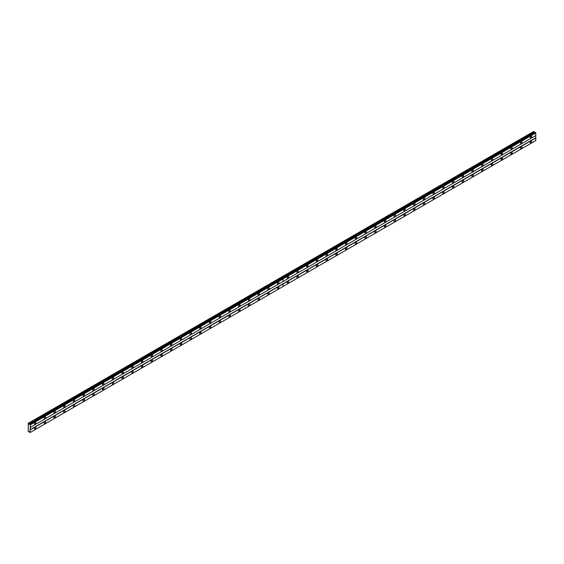 <?xml version="1.0" encoding="UTF-8"?>
<svg xmlns="http://www.w3.org/2000/svg" width="564" height="564" viewBox="0 0 564 564"><rect width="100%" height="100%" fill="white"/><g stroke="black" fill="none" stroke-linecap="round" stroke-linejoin="round"><path stroke-width="0.85" d="M521.221 143.559A1.029 0.592 120 0 0 521.89 142.65A1.029 0.592 120 0 0 521.735 141.825A1.029 0.592 120 0 0 521.221 141.874A1.029 0.592 120 0 0 520.544 142.784A1.029 0.592 120 0 0 520.706 143.608A1.029 0.592 120 0 0 521.221 143.559M511.499 149.171A1.029 0.592 120 0 0 512.175 148.262A1.029 0.592 120 0 0 512.013 147.437A1.029 0.592 120 0 0 511.499 147.486A1.029 0.592 120 0 0 510.829 148.395A1.029 0.592 120 0 0 510.984 149.22A1.029 0.592 120 0 0 511.499 149.171M501.777 154.783A1.029 0.592 120 0 0 502.454 153.873A1.029 0.592 120 0 0 502.291 153.048A1.029 0.592 120 0 0 501.777 153.098A1.029 0.592 120 0 0 501.107 154.007A1.029 0.592 120 0 0 501.262 154.832A1.029 0.592 120 0 0 501.777 154.783M492.055 160.395A1.029 0.592 120 0 0 492.732 159.485A1.029 0.592 120 0 0 492.576 158.66A1.029 0.592 120 0 0 492.055 158.71A1.029 0.592 120 0 0 491.385 159.619A1.029 0.592 120 0 0 491.54 160.444A1.029 0.592 120 0 0 492.055 160.395M482.34 166.006A1.029 0.592 120 0 0 483.01 165.097A1.029 0.592 120 0 0 482.854 164.272A1.029 0.592 120 0 0 482.34 164.321A1.029 0.592 120 0 0 481.663 165.231A1.029 0.592 120 0 0 481.825 166.056A1.029 0.592 120 0 0 482.34 166.006M472.618 171.618A1.029 0.592 120 0 0 473.288 170.709A1.029 0.592 120 0 0 473.133 169.884A1.029 0.592 120 0 0 472.618 169.933A1.029 0.592 120 0 0 471.941 170.843A1.029 0.592 120 0 0 472.103 171.667A1.029 0.592 120 0 0 472.618 171.618M462.896 177.23A1.029 0.592 120 0 0 463.573 176.32A1.029 0.592 120 0 0 463.411 175.496A1.029 0.592 120 0 0 462.896 175.545A1.029 0.592 120 0 0 462.226 176.454A1.029 0.592 120 0 0 462.381 177.279A1.029 0.592 120 0 0 462.896 177.23M453.174 182.842A1.029 0.592 120 0 0 453.851 181.932A1.029 0.592 120 0 0 453.689 181.107A1.029 0.592 120 0 0 453.174 181.157A1.029 0.592 120 0 0 452.504 182.066A1.029 0.592 120 0 0 452.659 182.891A1.029 0.592 120 0 0 453.174 182.842M443.459 188.454A1.029 0.592 120 0 0 444.129 187.544A1.029 0.592 120 0 0 443.974 186.719A1.029 0.592 120 0 0 443.459 186.769A1.029 0.592 120 0 0 442.782 187.678A1.029 0.592 120 0 0 442.937 188.503A1.029 0.592 120 0 0 443.459 188.454M433.737 194.065A1.029 0.592 120 0 0 434.407 193.156A1.029 0.592 120 0 0 434.252 192.331A1.029 0.592 120 0 0 433.737 192.38A1.029 0.592 120 0 0 433.06 193.29A1.029 0.592 120 0 0 433.222 194.115A1.029 0.592 120 0 0 433.737 194.065M424.015 199.677A1.029 0.592 120 0 0 424.692 198.768A1.029 0.592 120 0 0 424.53 197.943A1.029 0.592 120 0 0 424.015 197.992A1.029 0.592 120 0 0 423.338 198.902A1.029 0.592 120 0 0 423.501 199.726A1.029 0.592 120 0 0 424.015 199.677M414.293 205.289A1.029 0.592 120 0 0 414.97 204.379A1.029 0.592 120 0 0 414.808 203.555A1.029 0.592 120 0 0 414.293 203.604A1.029 0.592 120 0 0 413.624 204.513A1.029 0.592 120 0 0 413.779 205.338A1.029 0.592 120 0 0 414.293 205.289M404.571 210.901A1.029 0.592 120 0 0 405.248 209.991A1.029 0.592 120 0 0 405.093 209.166A1.029 0.592 120 0 0 404.571 209.216A1.029 0.592 120 0 0 403.902 210.125A1.029 0.592 120 0 0 404.057 210.95A1.029 0.592 120 0 0 404.571 210.901M394.856 216.513A1.029 0.592 120 0 0 395.526 215.603A1.029 0.592 120 0 0 395.371 214.778A1.029 0.592 120 0 0 394.856 214.828A1.029 0.592 120 0 0 394.18 215.737A1.029 0.592 120 0 0 394.342 216.562A1.029 0.592 120 0 0 394.856 216.513M385.134 222.124A1.029 0.592 120 0 0 385.804 221.215A1.029 0.592 120 0 0 385.649 220.39A1.029 0.592 120 0 0 385.134 220.439A1.029 0.592 120 0 0 384.458 221.349A1.029 0.592 120 0 0 384.62 222.174A1.029 0.592 120 0 0 385.134 222.124M375.412 227.736A1.029 0.592 120 0 0 376.089 226.827A1.029 0.592 120 0 0 375.927 226.002A1.029 0.592 120 0 0 375.412 226.051A1.029 0.592 120 0 0 374.743 226.961A1.029 0.592 120 0 0 374.898 227.793A1.029 0.592 120 0 0 375.412 227.736M365.691 233.348A1.029 0.592 120 0 0 366.367 232.438A1.029 0.592 120 0 0 366.205 231.614A1.029 0.592 120 0 0 365.691 231.663A1.029 0.592 120 0 0 365.021 232.572A1.029 0.592 120 0 0 365.176 233.404A1.029 0.592 120 0 0 365.691 233.348M355.976 238.96A1.029 0.592 120 0 0 356.645 238.05A1.029 0.592 120 0 0 356.49 237.225A1.029 0.592 120 0 0 355.976 237.282A1.029 0.592 120 0 0 355.299 238.184A1.029 0.592 120 0 0 355.454 239.016A1.029 0.592 120 0 0 355.976 238.96M346.254 244.572A1.029 0.592 120 0 0 346.923 243.669A1.029 0.592 120 0 0 346.768 242.837A1.029 0.592 120 0 0 346.254 242.894A1.029 0.592 120 0 0 345.577 243.796A1.029 0.592 120 0 0 345.739 244.628A1.029 0.592 120 0 0 346.254 244.572M336.532 250.183A1.029 0.592 120 0 0 337.209 249.281A1.029 0.592 120 0 0 337.046 248.449A1.029 0.592 120 0 0 336.532 248.505A1.029 0.592 120 0 0 335.855 249.408A1.029 0.592 120 0 0 336.017 250.24A1.029 0.592 120 0 0 336.532 250.183M326.81 255.795A1.029 0.592 120 0 0 327.487 254.893A1.029 0.592 120 0 0 327.324 254.061A1.029 0.592 120 0 0 326.81 254.117A1.029 0.592 120 0 0 326.14 255.02A1.029 0.592 120 0 0 326.295 255.852A1.029 0.592 120 0 0 326.81 255.795M317.088 261.407A1.029 0.592 120 0 0 317.765 260.505A1.029 0.592 120 0 0 317.61 259.673A1.029 0.592 120 0 0 317.088 259.729A1.029 0.592 120 0 0 316.418 260.638A1.029 0.592 120 0 0 316.573 261.463A1.029 0.592 120 0 0 317.088 261.407M307.373 267.026A1.029 0.592 120 0 0 308.043 266.116A1.029 0.592 120 0 0 307.888 265.284A1.029 0.592 120 0 0 307.373 265.341A1.029 0.592 120 0 0 306.696 266.25A1.029 0.592 120 0 0 306.858 267.075A1.029 0.592 120 0 0 307.373 267.026M297.651 272.638A1.029 0.592 120 0 0 298.321 271.728A1.029 0.592 120 0 0 298.166 270.896A1.029 0.592 120 0 0 297.651 270.953A1.029 0.592 120 0 0 296.974 271.862A1.029 0.592 120 0 0 297.136 272.687A1.029 0.592 120 0 0 297.651 272.638M287.929 278.249A1.029 0.592 120 0 0 288.606 277.34A1.029 0.592 120 0 0 288.444 276.515A1.029 0.592 120 0 0 287.929 276.564A1.029 0.592 120 0 0 287.259 277.474A1.029 0.592 120 0 0 287.414 278.299A1.029 0.592 120 0 0 287.929 278.249M530.943 137.947A1.029 0.592 120 0 0 531.612 137.038A1.029 0.592 120 0 0 531.457 136.213A1.029 0.592 120 0 0 530.943 136.262A1.029 0.592 120 0 0 530.266 137.172A1.029 0.592 120 0 0 530.421 137.997A1.029 0.592 120 0 0 530.943 137.947M521.221 148.494A1.029 0.592 120 0 0 521.89 147.585A1.029 0.592 120 0 0 521.735 146.76A1.029 0.592 120 0 0 521.221 146.809A1.029 0.592 120 0 0 520.544 147.719A1.029 0.592 120 0 0 520.706 148.551A1.029 0.592 120 0 0 521.221 148.494M511.499 154.106A1.029 0.592 120 0 0 512.175 153.196A1.029 0.592 120 0 0 512.013 152.372A1.029 0.592 120 0 0 511.499 152.428A1.029 0.592 120 0 0 510.829 153.33A1.029 0.592 120 0 0 510.984 154.162A1.029 0.592 120 0 0 511.499 154.106M501.777 159.718A1.029 0.592 120 0 0 502.454 158.815A1.029 0.592 120 0 0 502.291 157.983A1.029 0.592 120 0 0 501.777 158.04A1.029 0.592 120 0 0 501.107 158.942A1.029 0.592 120 0 0 501.262 159.774A1.029 0.592 120 0 0 501.777 159.718M492.055 165.33A1.029 0.592 120 0 0 492.732 164.427A1.029 0.592 120 0 0 492.576 163.595A1.029 0.592 120 0 0 492.055 163.652A1.029 0.592 120 0 0 491.385 164.554A1.029 0.592 120 0 0 491.54 165.386A1.029 0.592 120 0 0 492.055 165.33M482.34 170.941A1.029 0.592 120 0 0 483.01 170.039A1.029 0.592 120 0 0 482.854 169.207A1.029 0.592 120 0 0 482.34 169.263A1.029 0.592 120 0 0 481.663 170.166A1.029 0.592 120 0 0 481.825 170.998A1.029 0.592 120 0 0 482.34 170.941M472.618 176.553A1.029 0.592 120 0 0 473.288 175.651A1.029 0.592 120 0 0 473.133 174.819A1.029 0.592 120 0 0 472.618 174.875A1.029 0.592 120 0 0 471.941 175.785A1.029 0.592 120 0 0 472.103 176.61A1.029 0.592 120 0 0 472.618 176.553M462.896 182.172A1.029 0.592 120 0 0 463.573 181.263A1.029 0.592 120 0 0 463.411 180.431A1.029 0.592 120 0 0 462.896 180.487A1.029 0.592 120 0 0 462.226 181.397A1.029 0.592 120 0 0 462.381 182.221A1.029 0.592 120 0 0 462.896 182.172M453.174 187.784A1.029 0.592 120 0 0 453.851 186.874A1.029 0.592 120 0 0 453.689 186.042A1.029 0.592 120 0 0 453.174 186.099A1.029 0.592 120 0 0 452.504 187.008A1.029 0.592 120 0 0 452.659 187.833A1.029 0.592 120 0 0 453.174 187.784M443.459 193.396A1.029 0.592 120 0 0 444.129 192.486A1.029 0.592 120 0 0 443.974 191.661A1.029 0.592 120 0 0 443.459 191.711A1.029 0.592 120 0 0 442.782 192.62A1.029 0.592 120 0 0 442.937 193.445A1.029 0.592 120 0 0 443.459 193.396M433.737 199.007A1.029 0.592 120 0 0 434.407 198.098A1.029 0.592 120 0 0 434.252 197.273A1.029 0.592 120 0 0 433.737 197.322A1.029 0.592 120 0 0 433.06 198.232A1.029 0.592 120 0 0 433.222 199.057A1.029 0.592 120 0 0 433.737 199.007M424.015 204.619A1.029 0.592 120 0 0 424.692 203.71A1.029 0.592 120 0 0 424.53 202.885A1.029 0.592 120 0 0 424.015 202.934A1.029 0.592 120 0 0 423.338 203.844A1.029 0.592 120 0 0 423.501 204.669A1.029 0.592 120 0 0 424.015 204.619M414.293 210.231A1.029 0.592 120 0 0 414.97 209.322A1.029 0.592 120 0 0 414.808 208.497A1.029 0.592 120 0 0 414.293 208.546A1.029 0.592 120 0 0 413.624 209.456A1.029 0.592 120 0 0 413.779 210.28A1.029 0.592 120 0 0 414.293 210.231M404.571 215.843A1.029 0.592 120 0 0 405.248 214.933A1.029 0.592 120 0 0 405.093 214.108A1.029 0.592 120 0 0 404.571 214.158A1.029 0.592 120 0 0 403.902 215.067A1.029 0.592 120 0 0 404.057 215.892A1.029 0.592 120 0 0 404.571 215.843M394.856 221.455A1.029 0.592 120 0 0 395.526 220.545A1.029 0.592 120 0 0 395.371 219.72A1.029 0.592 120 0 0 394.856 219.77A1.029 0.592 120 0 0 394.18 220.679A1.029 0.592 120 0 0 394.342 221.504A1.029 0.592 120 0 0 394.856 221.455M385.134 227.066A1.029 0.592 120 0 0 385.804 226.157A1.029 0.592 120 0 0 385.649 225.332A1.029 0.592 120 0 0 385.134 225.381A1.029 0.592 120 0 0 384.458 226.291A1.029 0.592 120 0 0 384.62 227.116A1.029 0.592 120 0 0 385.134 227.066M375.412 232.678A1.029 0.592 120 0 0 376.089 231.769A1.029 0.592 120 0 0 375.927 230.944A1.029 0.592 120 0 0 375.412 230.993A1.029 0.592 120 0 0 374.743 231.903A1.029 0.592 120 0 0 374.898 232.728A1.029 0.592 120 0 0 375.412 232.678M365.691 238.29A1.029 0.592 120 0 0 366.367 237.381A1.029 0.592 120 0 0 366.205 236.556A1.029 0.592 120 0 0 365.691 236.605A1.029 0.592 120 0 0 365.021 237.514A1.029 0.592 120 0 0 365.176 238.339A1.029 0.592 120 0 0 365.691 238.29M355.976 243.902A1.029 0.592 120 0 0 356.645 242.992A1.029 0.592 120 0 0 356.49 242.167A1.029 0.592 120 0 0 355.976 242.217A1.029 0.592 120 0 0 355.299 243.126A1.029 0.592 120 0 0 355.454 243.951A1.029 0.592 120 0 0 355.976 243.902M346.254 249.514A1.029 0.592 120 0 0 346.923 248.604A1.029 0.592 120 0 0 346.768 247.779A1.029 0.592 120 0 0 346.254 247.829A1.029 0.592 120 0 0 345.577 248.738A1.029 0.592 120 0 0 345.739 249.563A1.029 0.592 120 0 0 346.254 249.514M336.532 255.125A1.029 0.592 120 0 0 337.209 254.216A1.029 0.592 120 0 0 337.046 253.391A1.029 0.592 120 0 0 336.532 253.44A1.029 0.592 120 0 0 335.855 254.35A1.029 0.592 120 0 0 336.017 255.175A1.029 0.592 120 0 0 336.532 255.125M326.81 260.737A1.029 0.592 120 0 0 327.487 259.828A1.029 0.592 120 0 0 327.324 259.003A1.029 0.592 120 0 0 326.81 259.052A1.029 0.592 120 0 0 326.14 259.962A1.029 0.592 120 0 0 326.295 260.787A1.029 0.592 120 0 0 326.81 260.737M317.088 266.349A1.029 0.592 120 0 0 317.765 265.44A1.029 0.592 120 0 0 317.61 264.615A1.029 0.592 120 0 0 317.088 264.664A1.029 0.592 120 0 0 316.418 265.573A1.029 0.592 120 0 0 316.573 266.398A1.029 0.592 120 0 0 317.088 266.349M307.373 271.961A1.029 0.592 120 0 0 308.043 271.051A1.029 0.592 120 0 0 307.888 270.226A1.029 0.592 120 0 0 307.373 270.276A1.029 0.592 120 0 0 306.696 271.185A1.029 0.592 120 0 0 306.858 272.01A1.029 0.592 120 0 0 307.373 271.961M297.651 277.573A1.029 0.592 120 0 0 298.321 276.663A1.029 0.592 120 0 0 298.166 275.838A1.029 0.592 120 0 0 297.651 275.888A1.029 0.592 120 0 0 296.974 276.797A1.029 0.592 120 0 0 297.136 277.622A1.029 0.592 120 0 0 297.651 277.573M287.929 283.184A1.029 0.592 120 0 0 288.606 282.275A1.029 0.592 120 0 0 288.444 281.45A1.029 0.592 120 0 0 287.929 281.499A1.029 0.592 120 0 0 287.259 282.409A1.029 0.592 120 0 0 287.414 283.234A1.029 0.592 120 0 0 287.929 283.184M530.943 142.882A1.029 0.592 120 0 0 531.612 141.973A1.029 0.592 120 0 0 531.457 141.148A1.029 0.592 120 0 0 530.943 141.197A1.029 0.592 120 0 0 530.266 142.107A1.029 0.592 120 0 0 530.421 142.939A1.029 0.592 120 0 0 530.943 142.882M278.207 283.861A1.029 0.592 120 0 0 278.884 282.952A1.029 0.592 120 0 0 278.722 282.127A1.029 0.592 120 0 0 278.207 282.176A1.029 0.592 120 0 0 277.537 283.086A1.029 0.592 120 0 0 277.692 283.911A1.029 0.592 120 0 0 278.207 283.861M268.485 289.473A1.029 0.592 120 0 0 269.162 288.564A1.029 0.592 120 0 0 269.007 287.739A1.029 0.592 120 0 0 268.485 287.788A1.029 0.592 120 0 0 267.815 288.697A1.029 0.592 120 0 0 267.971 289.522A1.029 0.592 120 0 0 268.485 289.473M258.77 295.085A1.029 0.592 120 0 0 259.44 294.175A1.029 0.592 120 0 0 259.285 293.351A1.029 0.592 120 0 0 258.77 293.4A1.029 0.592 120 0 0 258.093 294.309A1.029 0.592 120 0 0 258.256 295.134A1.029 0.592 120 0 0 258.77 295.085M249.048 300.697A1.029 0.592 120 0 0 249.718 299.787A1.029 0.592 120 0 0 249.563 298.962A1.029 0.592 120 0 0 249.048 299.012A1.029 0.592 120 0 0 248.371 299.921A1.029 0.592 120 0 0 248.534 300.746A1.029 0.592 120 0 0 249.048 300.697M239.326 306.308A1.029 0.592 120 0 0 240.003 305.399A1.029 0.592 120 0 0 239.841 304.574A1.029 0.592 120 0 0 239.326 304.623A1.029 0.592 120 0 0 238.657 305.533A1.029 0.592 120 0 0 238.812 306.358A1.029 0.592 120 0 0 239.326 306.308M229.604 311.92A1.029 0.592 120 0 0 230.281 311.011A1.029 0.592 120 0 0 230.119 310.186A1.029 0.592 120 0 0 229.604 310.235A1.029 0.592 120 0 0 228.935 311.145A1.029 0.592 120 0 0 229.09 311.97A1.029 0.592 120 0 0 229.604 311.92M219.889 317.532A1.029 0.592 120 0 0 220.559 316.623A1.029 0.592 120 0 0 220.404 315.798A1.029 0.592 120 0 0 219.889 315.847A1.029 0.592 120 0 0 219.213 316.757A1.029 0.592 120 0 0 219.368 317.581A1.029 0.592 120 0 0 219.889 317.532M210.168 323.144A1.029 0.592 120 0 0 210.837 322.234A1.029 0.592 120 0 0 210.682 321.409A1.029 0.592 120 0 0 210.168 321.459A1.029 0.592 120 0 0 209.491 322.368A1.029 0.592 120 0 0 209.653 323.193A1.029 0.592 120 0 0 210.168 323.144M200.446 328.756A1.029 0.592 120 0 0 201.122 327.846A1.029 0.592 120 0 0 200.96 327.021A1.029 0.592 120 0 0 200.446 327.071A1.029 0.592 120 0 0 199.769 327.98A1.029 0.592 120 0 0 199.931 328.805A1.029 0.592 120 0 0 200.446 328.756M190.724 334.367A1.029 0.592 120 0 0 191.4 333.458A1.029 0.592 120 0 0 191.238 332.633A1.029 0.592 120 0 0 190.724 332.682A1.029 0.592 120 0 0 190.054 333.592A1.029 0.592 120 0 0 190.209 334.417A1.029 0.592 120 0 0 190.724 334.367M181.002 339.979A1.029 0.592 120 0 0 181.678 339.07A1.029 0.592 120 0 0 181.523 338.245A1.029 0.592 120 0 0 181.002 338.294A1.029 0.592 120 0 0 180.332 339.204A1.029 0.592 120 0 0 180.487 340.029A1.029 0.592 120 0 0 181.002 339.979M171.287 345.591A1.029 0.592 120 0 0 171.957 344.682A1.029 0.592 120 0 0 171.801 343.857A1.029 0.592 120 0 0 171.287 343.906A1.029 0.592 120 0 0 170.61 344.815A1.029 0.592 120 0 0 170.772 345.64A1.029 0.592 120 0 0 171.287 345.591M161.565 351.203A1.029 0.592 120 0 0 162.235 350.293A1.029 0.592 120 0 0 162.079 349.468A1.029 0.592 120 0 0 161.565 349.518A1.029 0.592 120 0 0 160.888 350.427A1.029 0.592 120 0 0 161.05 351.252A1.029 0.592 120 0 0 161.565 351.203M151.843 356.815A1.029 0.592 120 0 0 152.52 355.905A1.029 0.592 120 0 0 152.358 355.08A1.029 0.592 120 0 0 151.843 355.13A1.029 0.592 120 0 0 151.173 356.039A1.029 0.592 120 0 0 151.328 356.864A1.029 0.592 120 0 0 151.843 356.815M142.121 362.426A1.029 0.592 120 0 0 142.798 361.517A1.029 0.592 120 0 0 142.636 360.692A1.029 0.592 120 0 0 142.121 360.741A1.029 0.592 120 0 0 141.451 361.651A1.029 0.592 120 0 0 141.606 362.476A1.029 0.592 120 0 0 142.121 362.426M132.406 368.038A1.029 0.592 120 0 0 133.076 367.129A1.029 0.592 120 0 0 132.921 366.304A1.029 0.592 120 0 0 132.406 366.353A1.029 0.592 120 0 0 131.729 367.263A1.029 0.592 120 0 0 131.884 368.088A1.029 0.592 120 0 0 132.406 368.038M122.684 373.65A1.029 0.592 120 0 0 123.354 372.741A1.029 0.592 120 0 0 123.199 371.916A1.029 0.592 120 0 0 122.684 371.965A1.029 0.592 120 0 0 122.007 372.874A1.029 0.592 120 0 0 122.169 373.699A1.029 0.592 120 0 0 122.684 373.65M112.962 379.262A1.029 0.592 120 0 0 113.639 378.352A1.029 0.592 120 0 0 113.477 377.527A1.029 0.592 120 0 0 112.962 377.577A1.029 0.592 120 0 0 112.285 378.486A1.029 0.592 120 0 0 112.447 379.311A1.029 0.592 120 0 0 112.962 379.262M103.24 384.874A1.029 0.592 120 0 0 103.917 383.964A1.029 0.592 120 0 0 103.755 383.139A1.029 0.592 120 0 0 103.24 383.189A1.029 0.592 120 0 0 102.57 384.098A1.029 0.592 120 0 0 102.726 384.923A1.029 0.592 120 0 0 103.24 384.874M93.518 390.485A1.029 0.592 120 0 0 94.195 389.576A1.029 0.592 120 0 0 94.04 388.751A1.029 0.592 120 0 0 93.518 388.8A1.029 0.592 120 0 0 92.848 389.71A1.029 0.592 120 0 0 93.004 390.535A1.029 0.592 120 0 0 93.518 390.485M83.803 396.097A1.029 0.592 120 0 0 84.473 395.188A1.029 0.592 120 0 0 84.318 394.363A1.029 0.592 120 0 0 83.803 394.412A1.029 0.592 120 0 0 83.127 395.322A1.029 0.592 120 0 0 83.289 396.147A1.029 0.592 120 0 0 83.803 396.097M74.081 401.709A1.029 0.592 120 0 0 74.751 400.8A1.029 0.592 120 0 0 74.596 399.975A1.029 0.592 120 0 0 74.081 400.024A1.029 0.592 120 0 0 73.405 400.934A1.029 0.592 120 0 0 73.567 401.765A1.029 0.592 120 0 0 74.081 401.709M64.359 407.321A1.029 0.592 120 0 0 65.036 406.411A1.029 0.592 120 0 0 64.874 405.586A1.029 0.592 120 0 0 64.359 405.643A1.029 0.592 120 0 0 63.69 406.545A1.029 0.592 120 0 0 63.845 407.377A1.029 0.592 120 0 0 64.359 407.321M54.637 412.933A1.029 0.592 120 0 0 55.314 412.023A1.029 0.592 120 0 0 55.152 411.198A1.029 0.592 120 0 0 54.637 411.255A1.029 0.592 120 0 0 53.968 412.157A1.029 0.592 120 0 0 54.123 412.989A1.029 0.592 120 0 0 54.637 412.933M44.923 418.544A1.029 0.592 120 0 0 45.592 417.642A1.029 0.592 120 0 0 45.437 416.81A1.029 0.592 120 0 0 44.923 416.866A1.029 0.592 120 0 0 44.246 417.769A1.029 0.592 120 0 0 44.401 418.601A1.029 0.592 120 0 0 44.923 418.544M35.201 424.156A1.029 0.592 120 0 0 35.87 423.254A1.029 0.592 120 0 0 35.715 422.422A1.029 0.592 120 0 0 35.201 422.478A1.029 0.592 120 0 0 34.524 423.381A1.029 0.592 120 0 0 34.686 424.213A1.029 0.592 120 0 0 35.201 424.156M278.207 288.796A1.029 0.592 120 0 0 278.884 287.887A1.029 0.592 120 0 0 278.722 287.062A1.029 0.592 120 0 0 278.207 287.111A1.029 0.592 120 0 0 277.537 288.021A1.029 0.592 120 0 0 277.692 288.846A1.029 0.592 120 0 0 278.207 288.796M268.485 294.408A1.029 0.592 120 0 0 269.162 293.499A1.029 0.592 120 0 0 269.007 292.674A1.029 0.592 120 0 0 268.485 292.723A1.029 0.592 120 0 0 267.815 293.632A1.029 0.592 120 0 0 267.971 294.457A1.029 0.592 120 0 0 268.485 294.408M258.77 300.02A1.029 0.592 120 0 0 259.44 299.11A1.029 0.592 120 0 0 259.285 298.286A1.029 0.592 120 0 0 258.77 298.335A1.029 0.592 120 0 0 258.093 299.244A1.029 0.592 120 0 0 258.256 300.069A1.029 0.592 120 0 0 258.77 300.02M249.048 305.632A1.029 0.592 120 0 0 249.718 304.722A1.029 0.592 120 0 0 249.563 303.897A1.029 0.592 120 0 0 249.048 303.947A1.029 0.592 120 0 0 248.371 304.856A1.029 0.592 120 0 0 248.534 305.681A1.029 0.592 120 0 0 249.048 305.632M239.326 311.243A1.029 0.592 120 0 0 240.003 310.334A1.029 0.592 120 0 0 239.841 309.509A1.029 0.592 120 0 0 239.326 309.558A1.029 0.592 120 0 0 238.657 310.468A1.029 0.592 120 0 0 238.812 311.293A1.029 0.592 120 0 0 239.326 311.243M229.604 316.855A1.029 0.592 120 0 0 230.281 315.946A1.029 0.592 120 0 0 230.119 315.121A1.029 0.592 120 0 0 229.604 315.17A1.029 0.592 120 0 0 228.935 316.08A1.029 0.592 120 0 0 229.09 316.912A1.029 0.592 120 0 0 229.604 316.855M219.889 322.467A1.029 0.592 120 0 0 220.559 321.558A1.029 0.592 120 0 0 220.404 320.733A1.029 0.592 120 0 0 219.889 320.789A1.029 0.592 120 0 0 219.213 321.691A1.029 0.592 120 0 0 219.368 322.523A1.029 0.592 120 0 0 219.889 322.467M210.168 328.079A1.029 0.592 120 0 0 210.837 327.169A1.029 0.592 120 0 0 210.682 326.344A1.029 0.592 120 0 0 210.168 326.401A1.029 0.592 120 0 0 209.491 327.303A1.029 0.592 120 0 0 209.653 328.135A1.029 0.592 120 0 0 210.168 328.079M200.446 333.691A1.029 0.592 120 0 0 201.122 332.788A1.029 0.592 120 0 0 200.96 331.956A1.029 0.592 120 0 0 200.446 332.013A1.029 0.592 120 0 0 199.769 332.915A1.029 0.592 120 0 0 199.931 333.747A1.029 0.592 120 0 0 200.446 333.691M190.724 339.302A1.029 0.592 120 0 0 191.4 338.4A1.029 0.592 120 0 0 191.238 337.568A1.029 0.592 120 0 0 190.724 337.624A1.029 0.592 120 0 0 190.054 338.527A1.029 0.592 120 0 0 190.209 339.359A1.029 0.592 120 0 0 190.724 339.302M181.002 344.914A1.029 0.592 120 0 0 181.678 344.012A1.029 0.592 120 0 0 181.523 343.18A1.029 0.592 120 0 0 181.002 343.236A1.029 0.592 120 0 0 180.332 344.146A1.029 0.592 120 0 0 180.487 344.971A1.029 0.592 120 0 0 181.002 344.914M171.287 350.526A1.029 0.592 120 0 0 171.957 349.624A1.029 0.592 120 0 0 171.801 348.792A1.029 0.592 120 0 0 171.287 348.848A1.029 0.592 120 0 0 170.61 349.758A1.029 0.592 120 0 0 170.772 350.582A1.029 0.592 120 0 0 171.287 350.526M161.565 356.145A1.029 0.592 120 0 0 162.235 355.235A1.029 0.592 120 0 0 162.079 354.403A1.029 0.592 120 0 0 161.565 354.46A1.029 0.592 120 0 0 160.888 355.369A1.029 0.592 120 0 0 161.05 356.194A1.029 0.592 120 0 0 161.565 356.145M151.843 361.757A1.029 0.592 120 0 0 152.52 360.847A1.029 0.592 120 0 0 152.358 360.015A1.029 0.592 120 0 0 151.843 360.072A1.029 0.592 120 0 0 151.173 360.981A1.029 0.592 120 0 0 151.328 361.806A1.029 0.592 120 0 0 151.843 361.757M142.121 367.368A1.029 0.592 120 0 0 142.798 366.459A1.029 0.592 120 0 0 142.636 365.634A1.029 0.592 120 0 0 142.121 365.684A1.029 0.592 120 0 0 141.451 366.593A1.029 0.592 120 0 0 141.606 367.418A1.029 0.592 120 0 0 142.121 367.368M132.406 372.98A1.029 0.592 120 0 0 133.076 372.071A1.029 0.592 120 0 0 132.921 371.246A1.029 0.592 120 0 0 132.406 371.295A1.029 0.592 120 0 0 131.729 372.205A1.029 0.592 120 0 0 131.884 373.03A1.029 0.592 120 0 0 132.406 372.98M122.684 378.592A1.029 0.592 120 0 0 123.354 377.683A1.029 0.592 120 0 0 123.199 376.858A1.029 0.592 120 0 0 122.684 376.907A1.029 0.592 120 0 0 122.007 377.817A1.029 0.592 120 0 0 122.169 378.641A1.029 0.592 120 0 0 122.684 378.592M112.962 384.204A1.029 0.592 120 0 0 113.639 383.294A1.029 0.592 120 0 0 113.477 382.47A1.029 0.592 120 0 0 112.962 382.519A1.029 0.592 120 0 0 112.285 383.428A1.029 0.592 120 0 0 112.447 384.253A1.029 0.592 120 0 0 112.962 384.204M103.24 389.816A1.029 0.592 120 0 0 103.917 388.906A1.029 0.592 120 0 0 103.755 388.081A1.029 0.592 120 0 0 103.24 388.131A1.029 0.592 120 0 0 102.57 389.04A1.029 0.592 120 0 0 102.726 389.865A1.029 0.592 120 0 0 103.24 389.816M93.518 395.427A1.029 0.592 120 0 0 94.195 394.518A1.029 0.592 120 0 0 94.04 393.693A1.029 0.592 120 0 0 93.518 393.742A1.029 0.592 120 0 0 92.848 394.652A1.029 0.592 120 0 0 93.004 395.477A1.029 0.592 120 0 0 93.518 395.427M83.803 401.039A1.029 0.592 120 0 0 84.473 400.13A1.029 0.592 120 0 0 84.318 399.305A1.029 0.592 120 0 0 83.803 399.354A1.029 0.592 120 0 0 83.127 400.264A1.029 0.592 120 0 0 83.289 401.089A1.029 0.592 120 0 0 83.803 401.039M74.081 406.651A1.029 0.592 120 0 0 74.751 405.742A1.029 0.592 120 0 0 74.596 404.917A1.029 0.592 120 0 0 74.081 404.966A1.029 0.592 120 0 0 73.405 405.876A1.029 0.592 120 0 0 73.567 406.7A1.029 0.592 120 0 0 74.081 406.651M64.359 412.263A1.029 0.592 120 0 0 65.036 411.353A1.029 0.592 120 0 0 64.874 410.529A1.029 0.592 120 0 0 64.359 410.578A1.029 0.592 120 0 0 63.69 411.487A1.029 0.592 120 0 0 63.845 412.312A1.029 0.592 120 0 0 64.359 412.263M54.637 417.875A1.029 0.592 120 0 0 55.314 416.965A1.029 0.592 120 0 0 55.152 416.14A1.029 0.592 120 0 0 54.637 416.19A1.029 0.592 120 0 0 53.968 417.099A1.029 0.592 120 0 0 54.123 417.924A1.029 0.592 120 0 0 54.637 417.875M44.923 423.486A1.029 0.592 120 0 0 45.592 422.577A1.029 0.592 120 0 0 45.437 421.752A1.029 0.592 120 0 0 44.923 421.801A1.029 0.592 120 0 0 44.246 422.711A1.029 0.592 120 0 0 44.401 423.536A1.029 0.592 120 0 0 44.923 423.486M35.201 429.098A1.029 0.592 120 0 0 35.87 428.189A1.029 0.592 120 0 0 35.715 427.364A1.029 0.592 120 0 0 35.201 427.413A1.029 0.592 120 0 0 34.524 428.323A1.029 0.592 120 0 0 34.686 429.148A1.029 0.592 120 0 0 35.201 429.098M28.299 426.292L28.2 431.397L29.427 431.707L30.026 432.567L30.336 424.805L28.2 423.317L28.299 426.292M30.026 424.262L535.335 132.35L535.8 132.977L535.8 135.529L283.086 281.436L283.086 278.877L535.8 132.977M30.336 429.824L283.05 283.925L283.05 286.484L535.8 140.556L535.8 138.004L535.701 135.586L30.244 427.413M535.751 140.591L30.287 432.412M535.539 140.711L30.075 432.532M534.891 132.603L533.755 131.433L281.006 277.361L281.485 277.636L281.048 277.34M535.701 137.835L30.244 429.662M283.086 286.456L283.086 283.903L535.8 138.004M29.194 431.566L28.75 431.827M534.207 131.694L281.499 277.594M28.75 423.522L281.457 277.622M534.461 132.357L29.004 424.184M30.336 424.805L283.05 278.898L283.05 281.457L30.336 427.357M283.05 286.484L30.336 432.384M28.299 423.261L281.006 277.361M30.287 424.713L535.751 132.885M30.075 424.354L535.539 132.526M282.776 278.334L535.483 132.434M282.627 278.249L29.878 424.17"/></g></svg>
